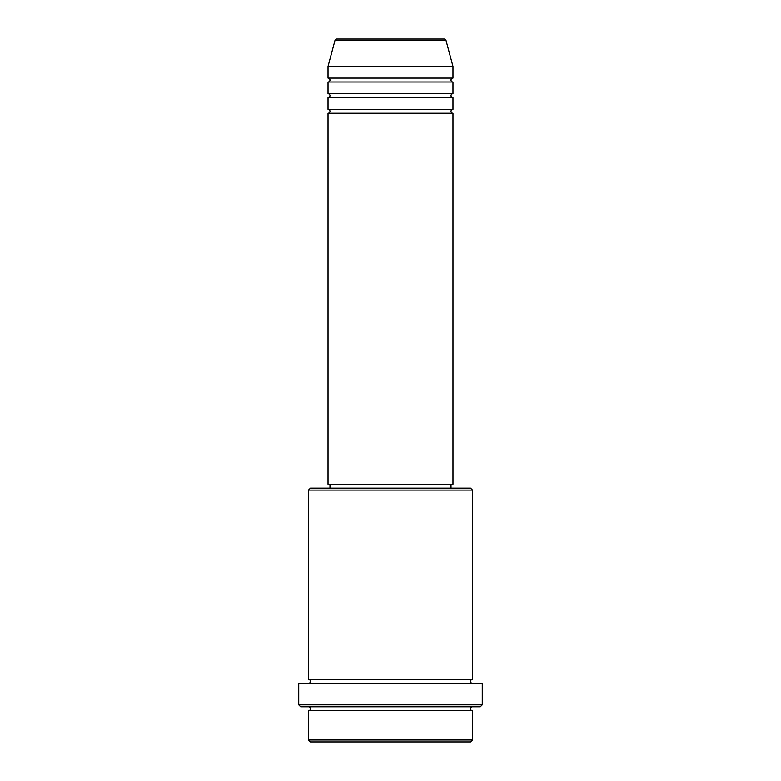 <?xml version="1.0" encoding="UTF-8"?>
<svg xmlns="http://www.w3.org/2000/svg" width="781" height="781" viewBox="0 0 781 781"><rect width="100%" height="100%" fill="white"/><g stroke="black" fill="none" stroke-linecap="round" stroke-linejoin="round"><path stroke-width="1.17" d="M444.155 39.05L336.845 39.05L444.155 39.05A1.952 1.952 0 0 1 446.039 40.495L452.98 66.385L328.02 66.385L328.02 78.1A1.952 1.952 0 0 1 329.972 80.052A1.952 1.952 0 0 1 328.02 82.005L328.02 93.72A1.952 1.952 0 0 1 329.972 95.672A1.952 1.952 0 0 1 328.02 97.625L328.02 109.34A1.952 1.952 0 0 1 329.972 111.292A1.952 1.952 0 0 1 328.02 113.245L328.02 484.22L452.98 484.22L452.98 113.245L328.02 113.245M336.845 39.05A1.952 1.952 0 0 0 334.961 40.495L328.02 66.385M452.98 66.385L452.98 78.1A1.952 1.952 0 0 0 451.027 80.052A1.952 1.952 0 0 0 452.98 82.005L452.98 93.72A1.952 1.952 0 0 0 451.027 95.672A1.952 1.952 0 0 0 452.98 97.625L452.98 109.34A1.952 1.952 0 0 0 451.027 111.292A1.952 1.952 0 0 0 452.98 113.245M470.552 741.95L310.447 741.95L308.495 739.997L472.505 739.997L470.552 741.95M308.495 490.077L310.447 488.125L470.552 488.125L472.505 490.077L308.495 490.077L308.495 679.47A1.952 1.952 0 0 1 310.447 681.423A1.952 1.952 0 0 1 308.495 683.375M480.315 706.805L300.685 706.805L298.732 704.852L482.267 704.852L480.315 706.805M308.495 706.805A1.952 1.952 0 0 1 310.447 708.757A1.952 1.952 0 0 1 308.495 710.71L308.495 739.997M472.505 706.805A1.952 1.952 0 0 0 470.552 708.757A1.952 1.952 0 0 0 472.505 710.71L308.495 710.71M472.505 490.077L472.505 679.47A1.952 1.952 0 0 0 470.552 681.423A1.952 1.952 0 0 0 472.505 683.375M452.98 97.625L328.02 97.625M452.98 109.34L328.02 109.34M329.972 484.22L329.972 488.125M451.027 484.22L451.027 488.125M472.505 679.47L308.495 679.47M482.267 704.852L482.267 683.375L298.732 683.375L298.732 704.852M472.505 710.71L472.505 739.997M452.98 78.1L328.02 78.1M452.98 82.005L328.02 82.005M452.98 93.72L328.02 93.72M446.039 40.495L334.961 40.495"/></g></svg>
